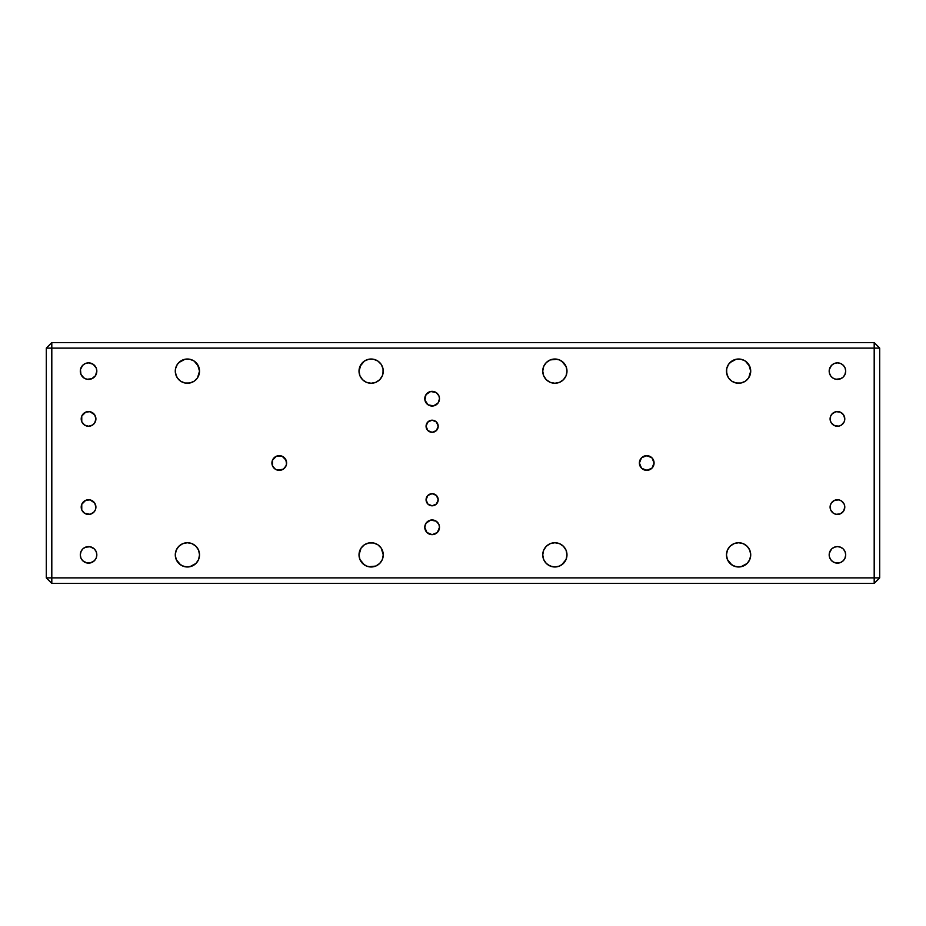 <?xml version="1.0" encoding="UTF-8"?>
<svg xmlns="http://www.w3.org/2000/svg" width="926" height="926" viewBox="0 0 926 926"><rect width="100%" height="100%" fill="white"/><g stroke="black" fill="none" stroke-linecap="round" stroke-linejoin="round"><path stroke-width="1.39" d="M438.195 499.751A6.065 6.065 0 0 1 432.129 505.804A6.065 6.065 0 0 1 426.064 499.751L427.847 495.456L432.129 493.685L436.412 495.456L438.195 499.751L436.412 504.033L432.129 505.804L427.847 504.033L426.064 499.751A6.065 6.065 0 0 1 432.129 493.685A6.065 6.065 0 0 1 438.195 499.751M750.72 554.871A12.131 12.131 0 0 1 738.601 566.99A12.131 12.131 0 0 1 726.47 554.871L727.396 550.229L730.024 546.294L733.959 543.666L738.601 542.74L743.231 543.666L747.166 546.294L749.794 550.229L750.72 554.871L749.794 559.501L747.166 563.436L743.231 566.064L738.601 566.99L733.959 566.064L730.024 563.436L727.396 559.501L726.47 554.871A12.131 12.131 0 0 1 738.601 542.74A12.131 12.131 0 0 1 750.72 554.871L749.794 550.229M750.72 371.129A12.131 12.131 0 0 1 738.601 383.26A12.131 12.131 0 0 1 726.47 371.129A12.131 12.131 0 0 1 738.601 359.01A12.131 12.131 0 0 1 750.72 371.129L748.683 377.877L745.337 381.223L740.962 383.028L736.228 383.028L731.853 381.223L728.507 377.877L726.702 373.502L726.702 368.768L728.507 364.393L731.853 361.047L736.228 359.242L740.962 359.242L745.337 361.047L748.683 364.393L750.72 371.129L749.794 375.771M199.53 371.129A12.131 12.131 0 0 1 187.399 383.26A12.131 12.131 0 0 1 175.28 371.129A12.131 12.131 0 0 1 187.399 359.01A12.131 12.131 0 0 1 199.53 371.129L197.493 377.877L194.147 381.223L189.772 383.028L185.038 383.028L180.663 381.223L177.317 377.877L175.512 373.502L175.512 368.768L177.317 364.393L180.663 361.047L185.038 359.242L189.772 359.242L194.147 361.047L197.493 364.393L199.53 371.129L198.604 375.771M199.53 554.871A12.131 12.131 0 0 1 187.399 566.99A12.131 12.131 0 0 1 175.28 554.871L176.206 550.229L178.834 546.294L182.769 543.666L187.399 542.74L192.041 543.666L195.976 546.294L198.604 550.229L199.53 554.871L198.604 559.501L195.976 563.436L192.041 566.064L187.399 566.99L182.769 566.064L178.834 563.436L176.206 559.501L175.28 554.871A12.131 12.131 0 0 1 187.399 542.74A12.131 12.131 0 0 1 199.53 554.871L198.604 550.229M383.26 554.871A12.131 12.131 0 0 1 371.129 566.99A12.131 12.131 0 0 1 359.01 554.871A12.131 12.131 0 0 1 371.129 542.74A12.131 12.131 0 0 1 383.26 554.871L382.334 559.501L379.706 563.436L375.771 566.064L371.129 566.99L366.499 566.064L362.564 563.436L359.936 559.501L359.01 554.871L361.047 548.123L364.393 544.777L368.768 542.972L373.502 542.972L377.877 544.777L381.223 548.123L383.26 554.871L383.028 552.498M383.26 371.129A12.131 12.131 0 0 1 371.129 383.26A12.131 12.131 0 0 1 359.01 371.129A12.131 12.131 0 0 1 371.129 359.01A12.131 12.131 0 0 1 383.26 371.129L382.334 375.771L379.706 379.706L375.771 382.334L371.129 383.26L366.499 382.334L362.564 379.706L359.936 375.771L359.01 371.129L361.047 364.393L364.393 361.047L368.768 359.242L373.502 359.242L377.877 361.047L381.223 364.393L383.028 368.768L383.028 373.502M566.99 371.129A12.131 12.131 0 0 1 554.871 383.26A12.131 12.131 0 0 1 542.74 371.129A12.131 12.131 0 0 1 554.871 359.01A12.131 12.131 0 0 1 566.99 371.129L566.064 375.771L563.436 379.706L559.501 382.334L554.871 383.26L550.229 382.334L546.294 379.706L543.666 375.771L542.74 371.129L543.666 366.499L546.294 362.564L550.229 359.936L554.871 359.01L559.501 359.936L563.436 362.564L566.064 366.499L566.99 371.129M566.99 554.871A12.131 12.131 0 0 1 554.871 566.99A12.131 12.131 0 0 1 542.74 554.871L543.666 550.229L546.294 546.294L550.229 543.666L554.871 542.74L559.501 543.666L563.436 546.294L566.064 550.229L566.99 554.871L566.064 559.501L563.436 563.436L559.501 566.064L554.871 566.99L550.229 566.064L546.294 563.436L543.666 559.501L542.74 554.871A12.131 12.131 0 0 1 554.871 542.74A12.131 12.131 0 0 1 566.99 554.871M654.08 463A7.35 7.35 0 0 1 646.73 470.35A7.35 7.35 0 0 1 639.38 463L641.533 457.803L646.73 455.65L651.927 457.803L654.08 463L651.927 468.197L646.73 470.35L641.533 468.197L639.38 463A7.35 7.35 0 0 1 646.73 455.65A7.35 7.35 0 0 1 654.08 463M285.382 458.914L286.62 463A7.35 7.35 0 0 1 279.27 470.35A7.35 7.35 0 0 1 271.92 463A7.35 7.35 0 0 1 279.27 455.65A7.35 7.35 0 0 1 286.62 463L286.065 465.813L283.356 469.112L277.835 470.211L275.184 469.112L272.476 465.813L272.476 460.187L276.457 456.205L282.083 456.205L286.065 460.187L286.481 464.435L285.382 467.086M438.195 426.249A6.065 6.065 0 0 1 432.129 432.315A6.065 6.065 0 0 1 426.064 426.249L427.847 421.967L432.129 420.196L436.412 421.967L438.195 426.249L436.412 430.544L432.129 432.315L427.847 430.544L426.064 426.249A6.065 6.065 0 0 1 432.129 420.196A6.065 6.065 0 0 1 438.195 426.249M439.48 527.311A7.35 7.35 0 0 1 432.129 534.649A7.35 7.35 0 0 1 424.779 527.311A7.35 7.35 0 0 1 432.129 519.961A7.35 7.35 0 0 1 439.48 527.311L437.327 532.508L432.129 534.649L426.932 532.508L424.779 527.311L426.018 523.225L430.694 520.099L436.215 521.199L438.924 524.498L439.48 527.311L439.341 525.875M439.48 398.689A7.35 7.35 0 0 1 432.129 406.039A7.35 7.35 0 0 1 424.779 398.689A7.35 7.35 0 0 1 432.129 391.351A7.35 7.35 0 0 1 439.48 398.689L438.241 402.775L433.565 405.901L428.043 404.801L424.918 400.125L426.018 394.615L430.694 391.49L436.215 392.589L438.924 395.877L439.48 398.689L439.341 397.266M83.965 378.005L80.921 374.301L80.446 369.52L82.715 365.284L85.389 363.501L88.56 362.865L93.156 364.265L96.2 367.969L96.825 371.129A8.265 8.265 0 0 1 88.56 379.405A8.265 8.265 0 0 1 80.296 371.129A8.265 8.265 0 0 1 88.56 362.865A8.265 8.265 0 0 1 96.825 371.129L95.436 375.725L91.72 378.769L86.94 379.243L83.745 377.854M80.921 551.699L82.715 549.014L85.389 547.231L90.169 546.757L94.406 549.014L96.2 551.699L96.825 554.871A8.265 8.265 0 0 1 88.56 563.135A8.265 8.265 0 0 1 80.296 554.871A8.265 8.265 0 0 1 88.56 546.595A8.265 8.265 0 0 1 96.825 554.871L96.2 558.031L94.406 560.716L90.169 562.973L86.94 562.973L82.715 560.716L80.921 558.031L80.296 554.871L81.094 551.317M845.079 374.301L843.285 376.986L840.611 378.769L835.831 379.243L832.844 378.005L830.564 375.725L829.337 372.75L829.337 369.52L831.594 365.284L834.28 363.501L837.44 362.865L840.611 363.501L843.285 365.284L845.079 367.969L845.704 371.129A8.265 8.265 0 0 1 837.44 379.405A8.265 8.265 0 0 1 829.175 371.129A8.265 8.265 0 0 1 837.44 362.865A8.265 8.265 0 0 1 845.704 371.129L844.906 374.683M845.079 558.031L843.285 560.716L840.611 562.499L835.831 562.973L832.844 561.735L830.564 559.454L829.337 556.48L829.337 553.25L831.594 549.014L834.28 547.231L837.44 546.595L840.611 547.231L843.285 549.014L845.079 551.699L845.704 554.871A8.265 8.265 0 0 1 837.44 563.135A8.265 8.265 0 0 1 829.175 554.871A8.265 8.265 0 0 1 837.44 546.595A8.265 8.265 0 0 1 845.704 554.871L844.906 558.436M92.646 425.011L88.56 426.249L84.474 425.011L81.766 421.712L81.766 416.098L85.748 412.116L89.996 411.7L94.672 414.825L95.91 418.899A7.35 7.35 0 0 1 88.56 426.249A7.35 7.35 0 0 1 81.21 418.899A7.35 7.35 0 0 1 88.56 411.561A7.35 7.35 0 0 1 95.91 418.899L94.672 422.985L92.438 425.15M93.757 512.286L89.996 514.3L84.474 513.201L81.766 509.902L81.766 504.288L85.748 500.306L89.996 499.89L94.672 503.015L95.91 507.101A7.35 7.35 0 0 1 88.56 514.439A7.35 7.35 0 0 1 81.21 507.101A7.35 7.35 0 0 1 88.56 499.751A7.35 7.35 0 0 1 95.91 507.101L95.343 509.902L93.595 512.448M832.242 413.714L836.004 411.7L840.252 412.116L843.551 414.825L844.79 418.899A7.35 7.35 0 0 1 837.44 426.249A7.35 7.35 0 0 1 830.09 418.899A7.35 7.35 0 0 1 837.44 411.561A7.35 7.35 0 0 1 844.79 418.899L844.234 421.712L841.526 425.011L838.875 426.11L834.627 425.694L831.328 422.985L830.228 420.335L830.657 416.098L832.405 413.552M833.354 513.201L830.657 509.902L830.228 505.665L831.328 503.015L834.627 500.306L838.875 499.89L841.526 500.989L844.234 504.288L844.79 507.101A7.35 7.35 0 0 1 837.44 514.439A7.35 7.35 0 0 1 830.09 507.101A7.35 7.35 0 0 1 837.44 499.751A7.35 7.35 0 0 1 844.79 507.101L843.551 511.175L840.252 513.884L836.004 514.3L833.157 513.073M874.19 583.392L879.7 577.882L874.19 577.882L874.19 583.392L879.7 577.882L879.7 348.118L874.19 342.608L874.19 348.118L879.7 348.118L874.19 342.608L51.81 342.608L46.3 348.118L51.81 348.118L51.81 342.608L46.3 348.118L46.3 577.882L51.81 583.392L874.19 583.392L874.19 577.882L46.3 577.882L51.81 583.392L51.81 577.882L51.81 583.392L874.19 583.392M874.19 577.882L879.7 577.882L879.7 348.118L874.19 348.118L874.19 577.882L874.19 342.608L51.81 342.608L51.81 348.118L874.19 348.118L46.3 348.118L46.3 577.882L51.81 577.882L51.81 348.118L51.81 577.882L874.19 577.882M426.18 500.931L426.18 498.558M427.083 496.382L428.761 494.704L432.129 493.685M436.412 504.033L435.498 504.786M432.129 505.804L430.949 505.689M429.814 505.353L428.761 504.786M749.794 559.501L748.683 561.607M747.166 563.436L740.962 566.758L736.228 566.758L731.853 564.953L727.396 559.501M726.47 554.871L727.396 550.229M733.959 543.666L738.601 542.74M745.337 544.777L747.166 546.294M738.601 383.26L733.959 382.334M731.853 381.223L730.024 379.706M727.396 375.771L726.47 371.129M727.396 366.499L728.507 364.393M730.024 362.564L736.228 359.242L740.962 359.242L745.337 361.047L749.794 366.499M192.041 382.334L187.399 383.26M180.663 381.223L178.834 379.706M176.206 375.771L175.28 371.129M176.206 366.499L177.317 364.393M178.834 362.564L185.038 359.242L189.772 359.242L194.147 361.047L198.604 366.499M198.604 559.501L197.493 561.607M195.976 563.436L189.772 566.758L185.038 566.758L180.663 564.953L176.206 559.501M175.28 554.871L176.206 550.229M187.399 542.74L192.041 543.666M194.147 544.777L195.976 546.294M375.771 566.064L368.768 566.758M364.393 564.953L359.936 559.501M359.242 552.498L359.936 550.229M362.564 546.294L364.393 544.777M366.499 543.666L368.768 542.972M373.502 542.972L375.771 543.666M375.771 382.334L373.502 383.028M364.393 381.223L362.564 379.706M359.936 366.499L364.393 361.047M368.768 359.242L373.502 359.242L377.877 361.047M566.758 373.502L566.064 375.771M563.436 379.706L561.607 381.223M559.501 382.334L557.232 383.028M552.498 383.028L550.229 382.334M542.972 373.502L542.74 371.129M550.229 359.936L557.232 359.242M561.607 361.047L566.064 366.499M566.064 559.501L561.607 564.953M557.232 566.758L552.498 566.758L548.123 564.953M542.74 554.871L542.972 552.498M550.229 543.666L552.498 542.972M561.607 544.777L563.436 546.294M651.927 468.197L649.543 469.795M648.165 470.211L643.917 469.795M640.618 467.086L639.38 463L640.618 458.914M645.295 455.789L649.543 456.205L651.927 457.803M280.705 470.211L276.457 469.795L274.073 468.197M274.073 457.803L276.457 456.205M277.835 455.789L282.083 456.205M426.18 427.442L426.18 425.069M427.083 422.881L429.814 420.647L432.129 420.196M436.412 430.544L435.498 431.296M432.129 432.315L430.949 432.199M429.814 431.852L428.761 431.296M429.317 520.516L430.694 520.099M428.043 392.589L429.317 391.906M82.715 365.284L83.965 364.265M86.94 546.757L88.56 546.595M839.06 379.243L837.44 379.405M843.285 560.716L842.035 561.735M89.996 426.11L88.56 426.249M89.996 411.7L91.373 412.116M91.373 513.884L89.996 514.3M87.125 499.89L88.56 499.751M838.875 426.11L837.44 426.249M834.627 412.116L836.004 411.7M836.004 514.3L834.627 513.884M836.004 499.89L837.44 499.751"/></g></svg>
